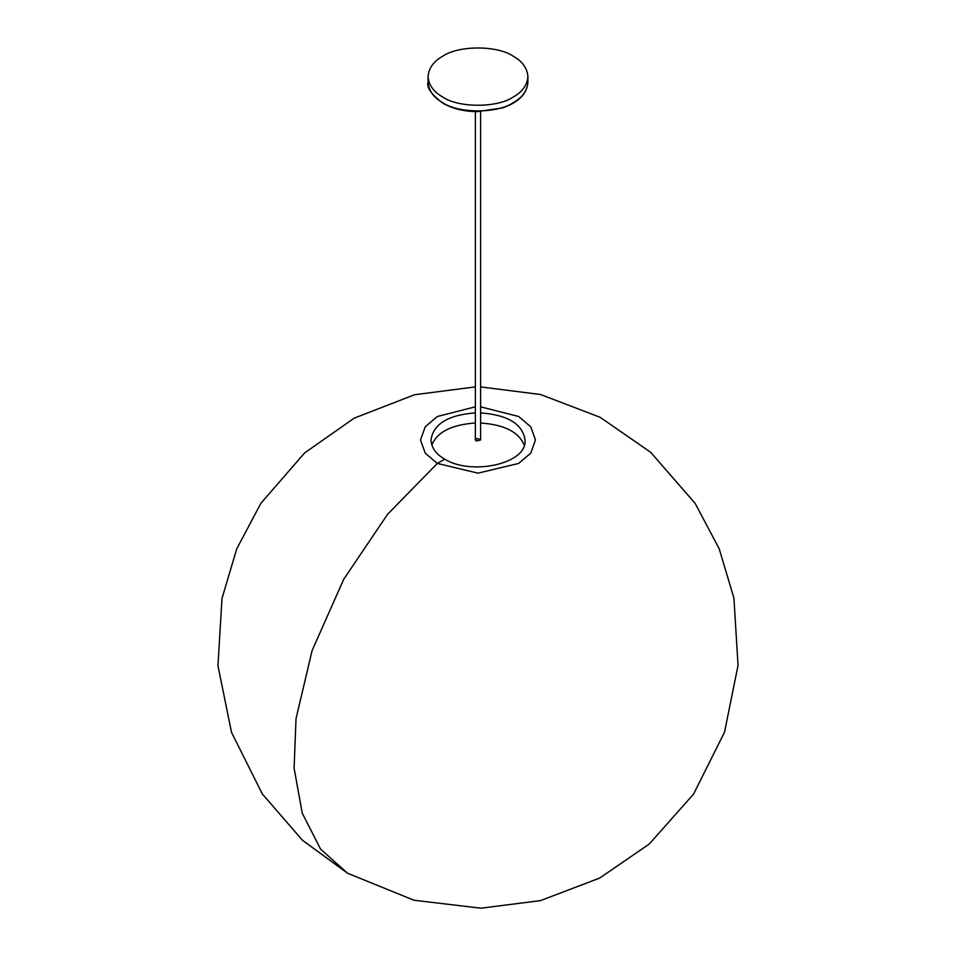 <?xml version="1.0" encoding="UTF-8"?>
<svg xmlns="http://www.w3.org/2000/svg" width="956" height="956" viewBox="0 0 956 956"><rect width="100%" height="100%" fill="white"/><g stroke="black" fill="none" stroke-linecap="round" stroke-linejoin="round"><path stroke-width="1.43" d="M476.136 441.039L480.605 439.963C477.367 437.884 475.885 438.242 476.136 441.039M475.371 406.814L437.334 416.493L425.229 426.782L420.497 439.963L425.229 453.156L437.334 463.433L477.988 473.16L518.642 463.433L530.747 453.156L535.48 439.963L530.747 426.782L518.642 416.493L480.605 406.814M475.371 412.873C448.125 414.988 433.331 424.022 430.977 439.963C431.562 447.934 436.151 454.327 444.743 459.155C471.296 475.825 527.676 463.827 524.999 439.963C522.645 424.022 507.851 414.988 480.605 412.873M524.175 445.03C518.773 432.004 504.254 424.655 480.605 422.994M475.371 422.994C451.722 424.655 437.203 432.004 431.801 445.03M442.7 96.998C458.581 107.992 497.395 107.992 513.288 96.998C522.406 91.86 527.282 85.072 527.903 76.623C527.282 68.163 522.406 61.375 513.288 56.237C497.395 45.243 458.581 45.243 442.7 56.237C433.57 61.375 428.694 68.163 428.073 76.623C428.694 85.072 433.57 91.86 442.7 96.998M475.371 386.905L414.593 394.72L354.186 418.166L304.617 452.917L260.916 503.25L236.718 548.899L221.983 598.504L217.956 665.699L231.531 732.427L262.291 793.91L302.431 840.228L347.661 873.294L320.583 849.155L302.216 813.078L294.101 768.146L296.025 718.697L312.062 650.701L343.658 579.384L387.562 514.304L437.334 463.433L444.743 459.155M527.903 82.276C527.115 93.748 518.618 102.304 502.402 107.956L476.96 111.673C463.815 111.422 452.487 108.626 442.987 103.284C431.287 94.393 426.328 87.39 428.073 82.276C428.694 90.736 433.57 97.524 442.7 102.651C458.581 113.644 497.395 113.644 513.288 102.651C522.406 97.524 527.282 90.736 527.903 82.276L527.903 76.623M480.605 439.963L480.605 111.637M475.371 111.637L475.371 439.963M347.661 873.294L413.948 900.229L480.94 908.2L540.51 900.612L599.663 878.074L649.303 844.005L693.59 794.054L724.529 732.188L738.044 665.376L733.921 598.109L719.199 548.768L695.12 503.334L650.606 452.248L600.141 417.294L540.534 394.505L480.605 386.917M428.073 82.276L428.073 76.623"/></g></svg>
